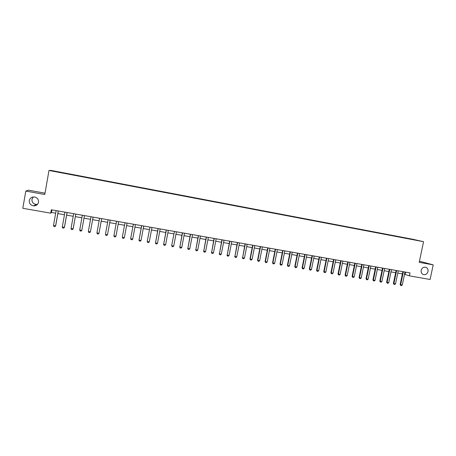 <?xml version="1.0" encoding="UTF-8"?>
<svg xmlns="http://www.w3.org/2000/svg" width="456" height="456" viewBox="0 0 456 456"><rect width="100%" height="100%" fill="white"/><g stroke="black" fill="none" stroke-linecap="round" stroke-linejoin="round"><path stroke-width="0.68" d="M37.5 204.328L36.206 204.425C33.237 203.906 31.817 202.213 31.954 199.34L33.311 196.946M38.526 202.213C37.894 204.596 36.286 205.81 33.698 205.855C30.609 205.314 29.138 203.553 29.275 200.572C29.936 198.121 31.595 196.912 34.257 196.941C37.261 197.556 38.68 199.312 38.526 202.213M428.013 271.525C427.118 274.13 425.471 275.105 423.082 274.444C421.538 273.611 420.905 272.232 421.19 270.311C422.034 267.797 423.618 266.8 425.95 267.324C427.614 268.111 428.298 269.513 428.013 271.525M54.857 171.547L57.16 171.935L54.857 171.547M45.007 193.179L28.62 190.198L25.798 191.064L22.8 208.289L50.707 213.169L51.471 212.467L55.666 213.203M412.771 239.263L50.918 170.396L49.003 170.464L423.561 241.697L412.771 239.263M423.561 241.697L419.207 262.331L433.2 264.868L419.446 261.197M404.523 274.273L409.385 275.851L410.007 272.91L51.311 209.766L50.707 213.169M417.251 240.403L419.982 240.962L417.24 240.46M406.678 238.437L62.774 172.704L62.717 173.012M406.621 238.203L418.209 240.563L410.953 239.246M61.936 172.864L410.998 239.195M61.948 172.795L52.411 170.983L62.774 172.704M433.2 264.868L430.099 279.471L409.385 275.851M25.798 191.064L44.773 194.501L49.003 170.464M57.849 213.579L64.473 214.742M66.622 215.118L73.222 216.275M75.343 216.646L81.915 217.797M84.007 218.162L90.55 219.307M92.619 219.667L99.117 220.807M101.186 221.171L107.633 222.3M109.702 222.659L116.092 223.776M118.167 224.141L124.499 225.253M126.58 225.612L132.856 226.712M134.936 227.077L141.155 228.165M143.241 228.53L149.408 229.613M151.495 229.978L157.605 231.044M159.697 231.414L165.756 232.475M167.848 232.839L173.856 233.894M175.948 234.259L181.904 235.302M184.002 235.666L189.907 236.698M192.005 237.069L197.858 238.095M199.956 238.459L205.759 239.474M207.862 239.845L213.613 240.853M215.722 241.218L221.422 242.221M223.531 242.586L229.186 243.578M231.295 243.949L236.898 244.929M239.012 245.299L244.57 246.268M246.679 246.639L252.191 247.602M254.305 247.973L259.766 248.93M261.886 249.301L267.301 250.253M269.416 250.623L274.786 251.564M276.906 251.934L282.23 252.863M284.356 253.234L289.634 254.157M291.755 254.533L296.987 255.445M299.113 255.822L304.3 256.728M306.426 257.099L311.573 257.999M313.7 258.375L318.801 259.264M320.933 259.641L325.989 260.524M328.12 260.9L333.137 261.778M335.268 262.149L340.239 263.021M342.37 263.391L347.301 264.258M349.438 264.628L354.329 265.483M356.461 265.859L361.312 266.709M363.443 267.079L368.254 267.923M370.392 268.299L375.157 269.131M377.294 269.507L382.02 270.334M384.157 270.71L388.848 271.531M390.986 271.901L395.637 272.716M397.774 273.093L402.386 273.896M405.595 272.129L405.122 274.381M51.933 209.874L51.471 212.467M402.859 271.651L400.157 284.527L400.659 284.721L403.378 271.742M405.002 272.027L402.277 284.994L401.502 285.604L400.693 285.467L400.157 284.527M400.693 285.467L400.659 284.721L402.277 284.994M396.104 270.459L393.408 283.375L393.898 283.569L396.617 270.55M398.248 270.841L395.523 283.843L394.753 284.458L393.938 284.322L393.408 283.375M393.938 284.322L393.898 283.569L395.523 283.843M389.321 269.268L386.62 282.218L387.104 282.406L389.817 269.353M391.465 269.644L388.734 282.686L387.965 283.301L387.15 283.165L386.62 282.218M387.15 283.165L387.104 282.406L388.734 282.686M382.493 268.065L379.797 281.056L380.264 281.244L382.983 268.151M384.636 268.441L381.911 281.523L381.142 282.144L380.321 282.002L379.797 281.056M380.321 282.002L380.264 281.244L381.911 281.523M375.63 266.857L372.928 279.887L373.39 280.075L376.109 266.942M377.767 267.233L375.043 280.354L374.279 280.976L373.453 280.833L372.928 279.887M373.453 280.833L373.39 280.075L375.043 280.354M368.722 265.643L366.025 278.707L366.476 278.895L369.195 265.723M370.865 266.019L368.14 279.18L367.376 279.802L366.544 279.659L366.025 278.707M366.544 279.659L366.476 278.895L368.14 279.18M361.779 264.417L359.083 277.527L359.522 277.71L362.241 264.497M363.922 264.793L361.198 277.995L360.434 278.622L359.602 278.479L359.083 277.527M359.602 278.479L359.522 277.71L361.198 277.995M354.796 263.192L352.1 276.336L352.534 276.518L355.247 263.266M356.934 263.568L354.215 276.803L353.451 277.43L352.613 277.288L352.1 276.336M352.613 277.288L352.534 276.518L354.215 276.803M347.774 261.955L345.078 275.139L345.5 275.321L348.213 262.029M349.912 262.331L347.187 275.606L346.429 276.239L345.585 276.097L345.078 275.139M345.585 276.097L345.5 275.321L347.187 275.606M340.712 260.707L338.016 273.931L338.426 274.113L341.139 260.786M342.844 261.083L340.125 274.404L339.372 275.036L338.517 274.894L338.016 273.931M338.517 274.894L338.426 274.113L340.125 274.404M333.604 259.458L330.913 272.722L331.307 272.899L334.02 259.532M335.741 259.834L333.022 273.19L332.264 273.828L331.409 273.685L330.913 272.722M331.409 273.685L331.307 272.899L333.022 273.19M326.462 258.199L323.766 271.502L324.153 271.679L326.866 258.273M328.594 258.575L325.875 271.975L325.122 272.614L324.262 272.466L323.766 271.502M324.262 272.466L324.153 271.679L325.875 271.975M319.274 256.933L316.578 270.277L316.954 270.454L319.667 257.007M321.406 257.309L318.687 270.75L317.94 271.388L317.074 271.246L316.578 270.277M317.074 271.246L316.954 270.454L318.687 270.75M312.046 255.662L309.35 269.046L309.715 269.222L312.428 255.73M314.173 256.038L311.459 269.519L310.713 270.163L309.841 270.015L309.35 269.046M309.841 270.015L309.715 269.222L311.459 269.519M304.773 254.385L302.083 267.809L302.436 267.98L305.144 254.448M306.905 254.756L304.186 268.276L303.44 268.926L302.567 268.778L302.083 267.809M302.567 268.778L302.436 267.98L304.186 268.276M297.46 253.097L294.77 266.56L295.112 266.731L297.819 253.16M299.586 253.468L296.873 267.034L296.132 267.683L295.249 267.529L294.77 266.56M295.249 267.529L295.112 266.731L296.873 267.034M290.101 251.797L287.411 265.306L287.742 265.477L290.449 251.86M292.228 252.174L289.514 265.78L288.773 266.429L287.89 266.281L287.411 265.306M287.89 266.281L287.742 265.477L289.514 265.78M282.703 250.498L280.012 264.047L280.332 264.212L283.034 250.555M284.829 250.874L282.116 264.514L281.375 265.17L280.486 265.021L280.012 264.047M280.486 265.021L280.332 264.212L282.116 264.514M275.259 249.187L272.574 262.776L272.876 262.941L275.578 249.244M277.379 249.563L274.672 263.249L273.936 263.904L273.041 263.75L272.574 262.776M273.041 263.75L272.876 262.941L274.672 263.249M267.769 247.87L265.084 261.499L265.375 261.664L268.082 247.921M269.889 248.241L267.182 261.972L266.446 262.633L265.546 262.479L265.084 261.499M265.546 262.479L265.375 261.664L267.182 261.972M260.239 246.542L257.555 260.216L257.834 260.376L260.536 246.593M262.36 246.918L259.646 260.69L258.917 261.351L258.01 261.197L257.555 260.216M258.01 261.197L257.834 260.376L259.646 260.69M252.658 245.208L249.979 258.922L250.247 259.082L252.943 245.26M254.779 245.584L252.071 259.396L251.341 260.062L250.429 259.909L249.979 258.922M250.429 259.909L250.247 259.082L252.071 259.396M245.037 243.869L242.609 257.782L245.311 243.914M247.152 244.239L244.445 258.096L243.721 258.763L242.803 258.609L242.358 257.623M242.803 258.609L242.609 257.782L244.445 258.096M237.365 242.518L234.931 256.471L237.627 242.563M239.485 242.888L236.778 256.791L236.054 257.463L235.131 257.304L234.686 256.318M235.131 257.304L234.931 256.471L236.778 256.791M229.653 241.161L227.202 255.155L229.898 241.201M231.768 241.532L229.06 255.474L228.342 256.147L227.413 255.993L226.974 255.001M227.413 255.993L227.202 255.155L229.06 255.474M221.89 239.793L219.433 253.832L222.123 239.833M224.004 240.164L221.302 254.152L220.584 254.83L219.649 254.67L219.216 253.678M219.649 254.67L219.433 253.832L221.302 254.152M214.081 238.42L211.612 252.499L214.303 238.454M216.19 238.79L213.493 252.818L212.781 253.502L211.84 253.342L211.407 252.35M211.84 253.342L211.612 252.499L213.493 252.818M206.226 237.034L203.746 251.159L206.431 237.069M208.335 237.405L205.639 251.484L204.926 252.162L203.98 252.003L203.553 251.011M203.98 252.003L203.746 251.159L205.639 251.484M198.326 235.644L195.829 249.808L198.514 235.678M200.429 236.014L197.733 250.133L197.026 250.823L196.074 250.657L195.652 249.666M196.074 250.657L195.829 249.808L197.733 250.133M190.369 234.241L187.866 248.452L190.551 234.276M192.472 234.612L189.781 248.776L189.075 249.466L188.117 249.307L187.701 248.309M188.117 249.307L187.866 248.452L189.781 248.776M182.371 232.834L179.852 247.089L182.537 232.862M184.469 233.204L181.779 247.414L181.078 248.11L180.114 247.944L179.704 246.947M180.114 247.944L179.852 247.089L181.779 247.414M174.46 231.523L171.655 245.573L174.471 231.443M176.421 231.785L173.73 246.046L173.029 246.736L172.06 246.576L171.655 245.573M172.06 246.576L171.792 245.716L173.73 246.046M166.223 229.995L163.675 244.33L166.355 230.018M168.315 230.36L165.631 244.661L164.935 245.362L163.96 245.197L163.561 244.194M163.96 245.197L163.675 244.33L165.631 244.661M158.072 228.559L155.519 242.94L158.192 228.581M160.164 228.923L157.48 243.276L156.79 243.977L155.804 243.806L155.41 242.803M155.804 243.806L155.519 242.94L157.48 243.276M149.967 227.208L147.214 241.406L149.978 227.134M151.962 227.481L149.277 241.874L148.588 242.581L147.601 242.415L147.214 241.406M147.601 242.415L147.305 241.537L149.277 241.874M141.622 225.663L139.04 240.13L141.713 225.68M141.029 240.472L140.34 241.178L139.348 241.007L139.04 240.13L141.029 240.472L143.708 226.028M138.966 239.998L139.336 240.985M133.386 224.289L130.667 238.585L133.391 224.215M135.404 224.569L132.724 239.052L132.04 239.765L131.043 239.594L130.667 238.585M131.043 239.594L130.724 238.716L132.724 239.052M125.012 222.819L122.316 237.16L125.024 222.739M124.368 237.633L123.69 238.345L122.687 238.174L122.356 237.285L124.368 237.633L127.047 223.098M116.588 221.337L113.909 235.729L116.599 221.257M115.961 236.197L115.288 236.915L114.274 236.744L113.937 235.855L115.961 236.197L118.634 221.616M108.112 219.843L105.45 234.287L108.123 219.763M107.502 234.754L106.829 235.478L105.809 235.302L105.461 234.407L107.502 234.754L110.17 220.123M99.585 218.338L96.94 232.834L99.596 218.264M98.986 233.307L98.319 234.031L97.293 233.854L96.934 232.953L98.986 233.307L101.654 218.623M91.006 216.794L88.356 231.494L91.012 216.754M90.419 231.847L89.758 232.571L88.726 232.395L88.356 231.494L90.419 231.847L93.081 217.119M84.457 215.597L81.795 230.377L81.134 231.106L80.096 230.93L79.72 230.023L82.371 215.232M79.72 230.023L81.795 230.377L84.44 215.677M75.776 214.069L73.12 228.895L72.464 229.63L71.421 229.453L71.028 228.541L73.678 213.699M71.028 228.541L73.171 228.781L75.759 214.149M67.043 212.53L64.387 227.407L63.732 228.142L62.683 227.966L62.284 227.048L64.929 212.16M62.284 227.048L64.45 227.299L67.083 212.542M58.248 210.985L55.598 225.908L54.948 226.649L53.888 226.472L53.477 225.549L56.122 210.609M53.477 225.549L55.683 225.8L58.305 210.997M403.366 271.81L402.933 271.662M396.606 270.619L396.184 270.476M389.812 269.422L389.395 269.279M382.972 268.219L382.567 268.077M376.097 267.011L375.698 266.868M369.183 265.791L368.796 265.654M362.229 264.571L361.853 264.429M355.235 263.34L354.865 263.203M348.202 262.097L347.842 261.966M341.128 260.855L340.774 260.718M334.009 259.601L333.667 259.47M326.855 258.341L326.524 258.21M319.656 257.076L319.331 256.945M312.417 255.799L312.103 255.673M305.132 254.522L304.83 254.391M297.808 253.228L297.512 253.103M290.438 251.934L290.153 251.809M33.698 205.855L36.206 204.425M425.95 267.324L425.551 267.199"/></g></svg>
